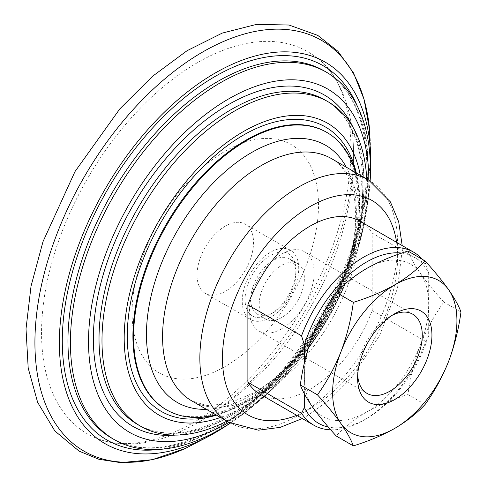 <?xml version="1.0" encoding="UTF-8"?>
<svg xmlns="http://www.w3.org/2000/svg" width="487" height="487" viewBox="0 0 487 487"><rect width="100%" height="100%" fill="white"/><g stroke="black" fill="none" stroke-linecap="round" stroke-linejoin="round"><path stroke-width="0.37" stroke-dasharray="2.44 1.83" d="M304.381 393.8L304.381 362.967M401.751 253.082A95.878 55.354 -60 0 1 428.676 273.14L428.676 304.43A87.885 50.739 -60 0 1 420.348 345.119A87.885 50.739 -60 0 1 366.528 412.069A87.885 50.739 -60 0 1 312.709 407.26A87.885 50.739 -60 0 1 304.381 376.189A87.885 50.739 -60 0 1 312.709 335.5A87.885 50.739 -60 0 1 366.528 268.55A87.885 50.739 -60 0 1 420.348 273.353A87.885 50.739 -60 0 1 428.676 304.43L428.676 335.713A95.878 55.354 -60 0 1 366.528 418.595A95.878 55.354 -60 0 1 328.329 427.038M355.875 172.708A160.193 92.487 -60 0 1 246.872 402.025A160.193 92.487 -60 0 1 216.058 414.887M428.676 335.713L425.845 341.533A99.872 57.661 -60 0 1 363.704 420.226A99.872 57.661 -60 0 1 330.74 429.826M422.272 259.303A99.872 57.661 -60 0 1 425.845 264.064L428.676 273.14M425.845 264.064L372.178 233.078A99.872 57.661 -60 0 0 359.966 221.201M425.845 341.533L372.178 310.542A99.872 57.661 -60 0 1 260.095 394.184M372.178 310.542L372.178 233.078M360.319 175.271A168.526 97.303 -60 0 1 243.366 406.803A168.526 97.303 -60 0 1 220.495 417.45M366.735 178.979A187.361 108.175 -60 0 1 345.137 284.274A187.361 108.175 -60 0 1 307.303 349.8A187.361 108.175 -60 0 1 234.466 417.049A187.361 108.175 -60 0 1 226.918 421.158M368.823 180.184A198.203 114.433 -60 0 1 361.628 235.154A198.203 114.433 -60 0 1 273.012 388.644A198.203 114.433 -60 0 1 229.006 422.363M370.083 180.939A212.131 122.474 -60 0 1 369.091 193.029A212.131 122.474 -60 0 1 240.261 416.172A212.131 122.474 -60 0 1 230.29 423.075M370.114 180.957A220.252 127.162 -60 0 1 230.314 423.093M225.286 226.145A39.946 23.066 120 0 0 199.189 261.349A39.946 23.066 120 0 0 205.313 293.363A39.946 23.066 120 0 0 225.286 291.384A39.946 23.066 120 0 0 251.383 256.18A39.946 23.066 120 0 0 245.259 224.166A39.946 23.066 120 0 0 225.286 226.145M197.503 422.813A220.562 127.344 -60 0 1 183.751 430.058A220.562 127.344 -60 0 1 95.142 437.697A220.562 127.344 -60 0 1 87.222 179.052A220.562 127.344 -60 0 1 315.174 56.589A220.562 127.344 -60 0 1 352.862 137.145A220.562 127.344 -60 0 1 197.503 422.813M407.96 251.036C410.273 257.325 414.4 264.764 420.348 273.353C426.606 282.125 434.434 291.701 443.84 302.086C434.434 315.138 426.606 329.48 420.348 345.119C414.407 360.922 410.279 377.407 407.96 394.561C392.766 399.243 378.959 405.081 366.528 412.069C354.42 419.246 344.315 427.221 336.194 435.987M407.96 394.561L425.102 404.46M443.84 302.086L460.982 311.984M270.48 317.475A39.946 23.066 -60 0 1 250.507 319.454A39.946 23.066 -60 0 1 250.507 273.329A39.946 23.066 -60 0 1 290.459 250.263A39.946 23.066 -60 0 1 296.583 282.271A39.946 23.066 -60 0 1 270.48 317.475M357.695 375.136A45.723 26.395 -60 0 1 357.61 372.494A45.723 26.395 -60 0 1 389.941 316.495A45.723 26.395 -60 0 1 392.272 315.247M281.784 328.713A45.723 26.395 -60 0 1 258.92 330.977A45.723 26.395 -60 0 1 258.92 278.187A45.723 26.395 -60 0 1 304.643 251.785A45.723 26.395 -60 0 1 311.65 288.426A45.723 26.395 -60 0 1 281.784 328.713M281.784 317.475A31.959 18.451 -60 0 1 265.805 319.058A31.959 18.451 -60 0 1 265.805 282.156A31.959 18.451 -60 0 1 297.764 263.704A31.959 18.451 -60 0 1 302.658 289.315A31.959 18.451 -60 0 1 281.784 317.475M270.486 314.212L273.31 312.587A31.959 18.451 -60 0 1 257.331 314.17A31.959 18.451 -60 0 1 257.331 277.261A31.959 18.451 -60 0 1 289.284 258.81A31.959 18.451 -60 0 1 295.907 273.444A31.959 18.451 -60 0 1 273.31 312.587L270.48 314.212A35.953 20.758 -60 0 1 245.058 299.535A35.953 20.758 -60 0 1 270.48 255.505A35.953 20.758 -60 0 1 295.907 270.182A35.953 20.758 -60 0 1 270.486 314.212A35.953 20.758 -60 0 1 270.48 314.212M346.251 167.151A148.444 85.706 -60 0 1 251.414 395.054A148.444 85.706 -60 0 1 206.427 409.33M396.582 242.337A123.844 71.498 -60 0 1 310.03 408.806A123.844 71.498 -60 0 1 296.711 415.32M368.641 180.08A139.824 80.726 -60 0 1 390.075 292.121A139.824 80.726 -60 0 1 298.732 415.332A139.824 80.726 -60 0 1 228.823 422.259M261.446 393.806A139.824 80.726 -60 0 1 191.531 400.728L206.433 405.555L228.05 403.741L253.453 393.015C271.265 382.679 288.188 367.606 304.223 347.809C329.303 315.844 345.49 281.565 352.783 244.961C361.342 201.168 349.788 167.985 331.355 158.549A139.824 80.726 -60 0 1 352.789 270.589A139.824 80.726 -60 0 1 261.446 393.806M246.191 401.635A160.193 92.487 -60 0 1 166.091 409.567C187.185 421.304 213.215 418.595 244.194 401.434C294.428 373.474 342.653 302.762 354.585 239.184C365.007 188.913 353.032 146.776 326.284 132.099A160.193 92.487 -60 0 1 350.841 260.466A160.193 92.487 -60 0 1 246.191 401.635M356.314 172.958A164.192 94.795 -60 0 1 243.366 403.266A164.192 94.795 -60 0 1 216.49 415.137M231.502 415.332A187.361 108.175 -60 0 1 137.821 424.609C162.701 438.41 193.26 435.25 229.505 415.137C286.886 383.117 342.105 303.608 357.428 230.552C371.344 169.762 357.647 117.884 325.182 100.091A187.361 108.175 -60 0 1 353.897 250.227A187.361 108.175 -60 0 1 231.502 415.332M353.051 127.381A191.354 110.482 -60 0 1 228.677 416.963A191.354 110.482 -60 0 1 175.387 435.104M217.939 427.726A212.131 122.474 -60 0 1 111.876 438.233C140.213 453.902 174.9 450.335 215.942 427.531C280.896 391.28 343.329 301.374 360.672 218.718C376.414 149.941 360.964 91.099 324.007 70.816A212.131 122.474 -60 0 1 356.521 240.797A212.131 122.474 -60 0 1 217.939 427.726M357.269 106.044A216.125 124.782 -60 0 1 215.114 429.357A216.125 124.782 -60 0 1 159.024 449.428M225.286 366.407A131.831 76.112 -60 0 1 144.554 251.554A131.831 76.112 -60 0 1 306.019 158.336A131.831 76.112 -60 0 1 225.286 366.407M369.596 129.846L369.596 129.852A237.254 136.981 -60 0 1 202.689 439.432A237.254 136.981 -60 0 1 185.803 448.198L185.145 448.497M366.528 418.595L363.704 420.226M302.311 418.558L306.719 416.123L329.638 399.766L350.92 378.362L379.55 335.665L397.465 288.432L402.274 249.472L402.183 245.57M345.137 284.274C335.117 307.614 322.504 329.456 307.303 349.8M361.628 235.154L369.091 193.029M273.012 388.644L240.261 416.172M183.751 430.058L200.461 421.267L229.085 402.043C261.969 376.329 289.272 344.486 310.986 306.53C332.286 269.256 345.746 230.333 351.358 189.753C353.714 172.063 354.213 154.525 352.862 137.145M95.142 437.697C122.127 449.051 154.872 444.047 193.376 422.686C238.405 395.87 276.799 354.396 308.569 298.269C363.984 201.624 363.838 88.719 315.174 56.589M290.459 250.263L245.259 224.166M250.507 319.454L205.313 293.363M357.61 372.494L357.61 378.076M389.941 316.495L394.774 313.701M412.799 314.231L304.643 251.785M367.076 393.423L258.92 330.977M297.764 263.704L289.284 258.81M265.805 319.058L257.331 314.17M295.907 273.444L295.907 270.182"/><path stroke-width="0.73" d="M304.381 362.967L304.381 344.899A95.878 55.354 -60 0 1 401.751 253.082M216.058 414.887A160.193 92.487 -60 0 1 166.773 409.963A160.193 92.487 -60 0 1 166.773 224.982A160.193 92.487 -60 0 1 326.972 132.494A160.193 92.487 -60 0 1 355.875 172.708M328.329 427.038A95.878 55.354 -60 0 1 304.381 407.473L304.381 393.8M330.74 429.826A99.872 57.661 -60 0 1 313.768 425.169A99.872 57.661 -60 0 1 301.556 413.293L304.381 407.473M304.381 344.899L301.556 335.823A99.872 57.661 -60 0 1 413.64 252.187A99.872 57.661 -60 0 1 422.272 259.303M301.556 335.823L247.883 304.838A99.872 57.661 -60 0 1 359.966 221.201L413.64 252.187M301.556 413.293L247.883 382.301A99.872 57.661 -60 0 0 260.095 394.184L313.768 425.169M247.883 304.838L247.883 382.301M220.495 417.45A168.526 97.303 -60 0 1 124.441 329.011A168.526 97.303 -60 0 1 235.696 136.311A168.526 97.303 -60 0 1 360.319 175.271M226.918 421.158A187.361 108.175 -60 0 1 140.786 426.326A187.361 108.175 -60 0 1 140.786 209.982A187.361 108.175 -60 0 1 328.147 101.807A187.361 108.175 -60 0 1 366.735 178.979M229.006 422.363A198.203 114.433 -60 0 1 228.677 422.552A198.203 114.433 -60 0 1 88.524 341.509A198.203 114.433 -60 0 1 228.896 98.764A198.203 114.433 -60 0 1 368.823 180.184M230.29 423.075A212.131 122.474 -60 0 1 220.41 429.157A212.131 122.474 -60 0 1 114.348 439.658A212.131 122.474 -60 0 1 114.348 194.715A212.131 122.474 -60 0 1 326.479 72.24A212.131 122.474 -60 0 1 370.083 180.939M230.314 423.093A220.252 127.162 -60 0 1 222.516 428.25A220.252 127.162 -60 0 1 215.114 432.724A220.252 127.162 -60 0 1 59.396 339.95A220.252 127.162 -60 0 1 220.051 70.305A220.252 127.162 -60 0 1 370.68 171.619A220.252 127.162 -60 0 1 370.114 180.957M353.343 445.891L336.194 435.987C326.795 425.608 318.967 416.032 312.709 407.26C306.767 398.683 302.64 391.238 300.315 384.943C302.628 367.801 306.761 351.316 312.709 335.5C318.967 319.88 326.795 305.532 336.194 292.468C344.315 283.696 354.426 275.727 366.528 268.55C378.959 261.562 392.772 255.724 407.96 251.036L425.102 260.941C416.988 269.707 406.876 277.681 394.774 284.858C382.344 291.847 368.531 297.685 353.343 302.366C351.03 319.515 346.902 335.993 340.955 351.809C334.697 367.435 326.868 381.778 317.463 394.841C326.868 405.227 334.697 414.802 340.955 423.568C346.89 432.152 351.024 439.591 353.343 445.891C368.537 441.204 382.344 435.366 394.774 428.377C406.876 421.2 416.988 413.226 425.102 404.46C434.507 391.408 442.336 377.06 448.594 361.427C454.535 345.618 458.663 329.139 460.982 311.984C458.669 305.696 454.541 298.257 448.594 289.668C442.336 280.896 434.507 271.32 425.102 260.941M300.315 384.943L317.463 394.841M336.194 292.468L353.343 302.366M394.774 284.858A87.885 50.739 120 0 0 340.955 351.809A87.885 50.739 120 0 0 340.955 423.568A87.885 50.739 120 0 0 394.774 428.377A87.885 50.739 120 0 0 448.594 361.427A87.885 50.739 120 0 0 448.594 289.668A87.885 50.739 120 0 0 394.774 284.858M394.774 399.535A52.559 30.346 -60 0 1 357.61 378.076A52.559 30.346 -60 0 1 394.774 313.701A52.559 30.346 -60 0 1 431.939 335.159A52.559 30.346 -60 0 1 394.774 399.535M392.272 315.247A45.723 26.395 -60 0 1 412.799 314.231A45.723 26.395 -60 0 1 419.806 350.865A45.723 26.395 -60 0 1 389.941 391.158A45.723 26.395 -60 0 1 367.076 393.423A45.723 26.395 -60 0 1 357.695 375.136M206.427 409.33A148.444 85.706 -60 0 1 177.189 230.996A148.444 85.706 -60 0 1 346.251 167.151M296.711 415.32A123.844 71.498 -60 0 1 222.571 353.038A123.844 71.498 -60 0 1 305.574 209.276A123.844 71.498 -60 0 1 396.582 242.337M228.823 422.259A139.824 80.726 -60 0 1 228.817 260.807A139.824 80.726 -60 0 1 368.641 180.08L331.355 158.549A139.824 80.726 -60 0 0 191.531 239.275A139.824 80.726 -60 0 0 191.531 400.728L228.823 422.259L258.451 430.191L280.275 427.343L302.311 418.558M166.773 409.963L166.091 409.567A160.193 92.487 -60 0 1 166.091 224.586A160.193 92.487 -60 0 1 326.284 132.099L326.972 132.494M216.49 415.137A164.192 94.795 -60 0 1 127.618 325.602A164.192 94.795 -60 0 1 234.332 140.761A164.192 94.795 -60 0 1 356.314 172.958M140.786 426.326L137.821 424.609A187.361 108.175 -60 0 1 137.821 208.266A187.361 108.175 -60 0 1 325.182 100.091L328.147 101.807M175.387 435.104A191.354 110.482 -60 0 1 133 205.484A191.354 110.482 -60 0 1 353.051 127.381M114.348 439.658L111.876 438.233A212.131 122.474 -60 0 1 111.876 193.29A212.131 122.474 -60 0 1 324.007 70.816L326.479 72.24M159.024 449.428A216.125 124.782 -60 0 1 107.055 190.502A216.125 124.782 -60 0 1 357.269 106.044M185.803 448.198L185.797 448.204A237.254 136.981 -60 0 1 185.778 448.21A237.254 136.981 -60 0 1 35.015 336A237.254 136.981 -60 0 1 197.04 55.372A237.254 136.981 -60 0 1 369.596 129.822A237.254 136.981 -60 0 1 369.596 129.852L364.063 99.33L353.446 72.843L337.887 51.238L317.792 35.399L289.016 25.032L256.661 24.35L222.218 33.104L187.063 50.703L152.498 76.313L119.845 108.857L75.01 171.546L42.984 241.686L31.04 286.143L26.018 328.835L28.191 368.081L37.633 402.347L54.854 430.965L79.089 451.126L98.885 459.271L120.666 462.65L152.224 459.704L185.145 448.497M402.183 245.57L398.707 221.859L390.379 201.862L368.641 180.08M370.68 171.619L369.596 129.822M222.516 428.25L211.626 434.836L185.778 448.21"/></g></svg>
